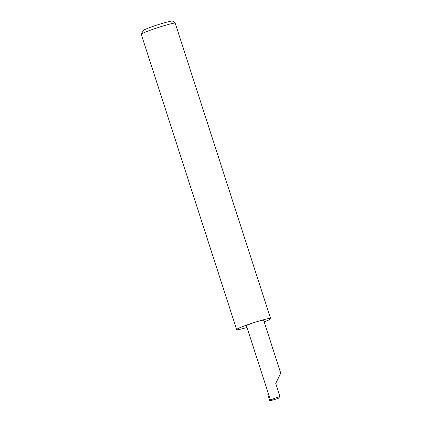 <?xml version="1.0" encoding="UTF-8"?>
<svg xmlns="http://www.w3.org/2000/svg" width="422" height="422" viewBox="0 0 422 422"><rect width="100%" height="100%" fill="white"/><g stroke="black" fill="none" stroke-linecap="round" stroke-linejoin="round"><path stroke-width="0.63" d="M175.13 22.962A18.399 1.313 162.1 0 0 160.518 26.776A18.399 1.313 162.1 0 0 141.296 34.256L143.19 30.574A15.456 1.102 -17.9 0 1 159.337 24.291A15.456 1.102 -17.9 0 1 172.524 21.1L174.149 21.928L175.13 22.962L270.486 318.193A18.399 1.313 162.1 0 0 255.874 322.007A9.026 0.644 -17.9 0 1 263.613 320.182L280.72 373.148L275.73 383.477L279.939 396.516A9.026 0.644 162.1 0 0 270.539 400.14L269.858 400.9L278.23 398.421L279.939 396.516M141.296 34.256A18.399 1.313 162.1 0 0 141.28 34.361L236.636 329.593A18.399 1.313 162.1 0 0 247.007 327.493M268.424 393.805L246.437 325.731A9.026 0.644 -17.9 0 1 255.874 322.007A18.399 1.313 162.1 0 0 236.636 329.593M269.858 400.9L267.838 394.734L268.476 393.747L270.539 400.14M264.156 321.859A18.399 1.313 162.1 0 0 268.93 319.929L270.486 318.193"/></g></svg>
